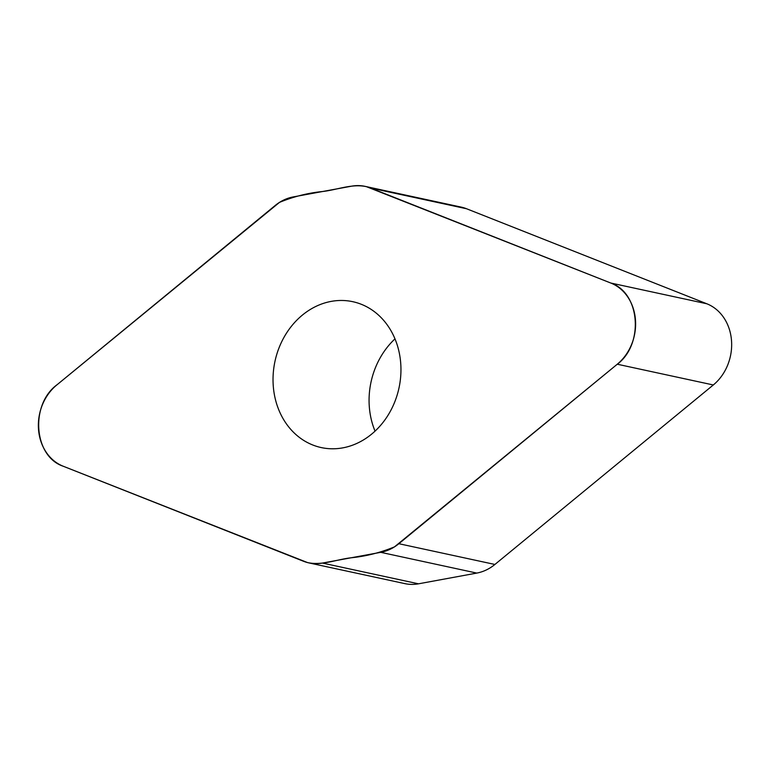 <?xml version="1.0" encoding="UTF-8"?>
<svg xmlns="http://www.w3.org/2000/svg" width="770" height="770" viewBox="0 0 770 770"><rect width="100%" height="100%" fill="white"/><g stroke="black" fill="none" stroke-linecap="round" stroke-linejoin="round"><path stroke-width="1.16" d="M610.793 283.033L370.486 187.995A47.009 39.953 -77.8 0 0 365.144 186.369A47.009 39.953 -77.8 0 0 351.534 186.186L293.245 196.918A47.009 39.953 -77.8 0 0 275.131 205.542L56.72 385.029A46.643 39.636 -77.8 0 0 38.529 429.573A46.643 39.636 -77.8 0 0 63.198 466.225L303.505 561.263A47.009 39.953 -77.8 0 0 308.847 562.889A47.009 39.953 -77.8 0 0 322.447 563.062L380.746 552.331A47.009 39.953 -77.8 0 0 398.86 543.707L617.271 364.22A46.643 39.636 -77.8 0 0 635.452 319.685A46.643 39.636 -77.8 0 0 610.793 283.033L706.831 303.775A46.643 39.636 102.2 0 1 731.5 340.427A46.643 39.636 102.2 0 1 713.309 384.971L494.898 564.458A47.009 39.953 102.2 0 1 476.794 573.082L418.495 583.814A47.009 39.953 102.2 0 1 404.895 583.631L308.847 562.889M361.226 304.256A74.623 63.419 -77.8 0 0 352.747 301.686A74.623 63.419 -77.8 0 0 276.247 356.183A74.623 63.419 -77.8 0 0 312.764 444.993A74.623 63.419 -77.8 0 0 321.234 447.572A74.623 63.419 -77.8 0 0 397.734 393.075A74.623 63.419 -77.8 0 0 361.226 304.256M365.144 186.369L461.182 207.111A47.009 39.953 102.2 0 1 466.524 208.737L706.831 303.775M394.981 338.867A74.623 63.419 -77.8 0 0 375.048 431.133M63.198 466.225C33.543 456.437 29.818 404.212 57.355 384.509L279.491 202.385C293.505 196.61 307.933 192.981 322.765 191.489C337.298 189.824 352.111 183.462 366.472 186.687L610.793 283.033C640.447 292.821 644.172 345.047 616.635 364.749L394.49 546.873C380.476 552.639 366.058 556.277 351.226 557.769C336.692 559.434 321.879 565.786 307.519 562.572L63.198 466.225M466.524 208.737L370.486 187.995M617.271 364.22L713.309 384.971M398.86 543.707L494.898 564.458M476.794 573.082L380.746 552.331M322.447 563.062L418.495 583.814"/></g></svg>

